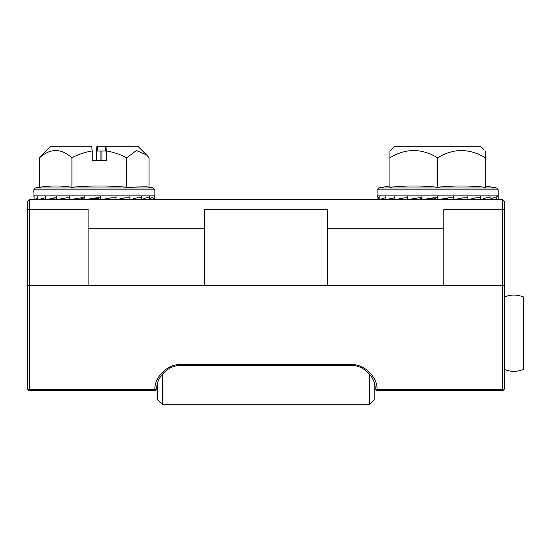 <?xml version="1.0" encoding="UTF-8"?>
<svg xmlns="http://www.w3.org/2000/svg" width="551" height="551" viewBox="0 0 551 551"><rect width="100%" height="100%" fill="white"/><g stroke="black" fill="none" stroke-linecap="round" stroke-linejoin="round"><path stroke-width="0.83" d="M204.455 228.293L204.455 285.514L29.458 285.514L29.458 209.222L27.55 210.014L27.55 201.59L29.458 199.682L29.458 209.222L88.105 209.222L88.105 228.293L204.455 228.293L204.455 209.222L327.473 209.222L327.473 285.514L502.471 285.514L504.379 285.005L504.379 388.51A1.908 1.908 0 0 1 502.471 390.418L502.471 389.461A1.908 0.95 0 0 0 504.379 388.51A1.908 1.908 0 0 1 502.471 390.418L377.049 390.418L377.049 389.461A1.908 0.95 177.9 0 1 375.141 388.579C375.692 377.022 362.84 364.645 351.318 365.623L180.611 365.623C169.088 364.645 156.236 377.022 156.787 388.579A1.908 1.908 0 0 1 154.879 390.418L154.879 389.461C154.287 376.98 168.165 363.612 180.611 364.666L351.318 364.666C363.763 363.612 377.642 376.98 377.049 389.461L502.471 389.461L502.471 199.682L504.379 201.59L502.471 199.682L29.458 199.682L27.55 201.59L27.55 388.51A1.908 1.908 0 0 0 29.458 390.418A1.908 1.908 0 0 1 27.55 388.51A1.908 0.95 0 0 0 29.458 389.461L154.879 389.461A1.908 0.95 2.1 0 0 156.787 388.579L156.787 388.51M375.141 388.545L375.141 388.579A1.908 1.908 0 0 0 377.049 390.418L502.471 390.418M88.105 285.514L88.105 228.293M327.473 285.514L204.455 285.514M327.473 228.293L443.817 228.293L443.817 285.514M504.379 352.268L504.379 201.59L504.379 210.014L502.471 209.222L443.817 209.222L443.817 228.293M504.379 210.014L504.379 285.005M351.318 364.666L351.318 365.623A23.845 23.845 0 0 1 351.71 365.623M180.218 365.623A23.845 23.845 0 0 1 180.611 365.623L180.611 364.666M154.879 390.418L29.458 390.418L154.879 390.418A1.908 1.908 0 0 0 156.787 388.579M27.55 388.51L27.55 210.014M29.458 390.418L29.458 285.514L27.55 285.005M162.49 373.964L162.49 404.723L369.432 404.723L369.432 373.964M162.49 404.723L157.724 399.95L157.724 382.787M374.205 382.787L374.205 399.95L369.432 404.723M498.18 199.682L498.18 195.867L496.148 197.775L496.114 199.682L496.114 195.867M496.114 197.775L493.159 197.775L490.066 199.682L490.066 195.867M490.066 197.775L486.388 197.775L480.444 199.682L480.444 195.867M480.444 197.775L476.291 197.775L467.902 199.682L456.696 199.682L456.696 199.056M467.902 197.775L463.563 197.775L453.294 199.682L447.495 199.682L447.495 198.036M453.294 197.775L449.065 197.775L437.618 199.682L437.618 195.867L498.18 195.867L498.18 189.84L377.063 189.84L378.64 187.96L496.603 187.96L498.18 189.84M437.618 157.786C453.377 148.164 469.273 148.164 485.307 157.786L485.307 187.271C469.411 185.556 453.514 185.556 437.618 187.271C421.729 185.556 405.832 185.556 389.936 187.271L389.936 157.786C405.694 148.164 421.591 148.164 437.618 157.786L437.618 187.271M394.654 146.277L389.936 150.94L389.936 157.786L389.936 150.94L394.654 146.277L480.589 146.277L483.861 149.514M485.307 157.786L485.307 150.94L485.307 157.786M437.618 197.775L433.789 197.775L421.949 199.682L427.748 199.682L431.543 198.14M421.949 197.775L418.774 197.775L407.341 199.682L418.546 199.682L421.949 198.167M407.341 197.775L405.04 197.775L394.798 199.682L394.798 195.867M394.798 197.775L385.177 199.682L385.177 195.867M385.177 197.775L379.129 199.682L379.129 195.867M379.129 198.388L377.063 199.682L377.063 195.867L437.618 195.867M407.341 199.682L407.341 195.867M419.545 199.242L421.949 199.682L421.949 195.867M453.294 199.682L453.294 195.867M467.902 199.682L467.902 195.867M455.691 199.242L456.696 199.682M445.325 198.401L447.495 198.753M444.629 198.518L447.495 199.682M430.613 198.518L437.618 199.682L433.12 197.885M504.379 347.626L504.379 369.432C510.736 371.973 517.093 371.973 523.45 369.432L523.45 296.955C517.093 294.42 510.736 294.42 504.379 296.955M39.548 157.786L50.747 146.277L91.7 146.277L92.196 150.94C85.123 152.131 78.366 154.411 71.933 157.786L71.933 187.271C61.14 185.556 50.341 185.556 39.548 187.271L39.548 157.786C50.251 148.164 61.044 148.164 71.933 157.786M105.503 151.05L101.921 151.05L105.503 151.05L105.503 146.277L97.334 146.277L97.334 151.05L100.916 151.05L100.916 160.582M100.929 160.582L92.196 160.582L106.419 160.582L106.419 150.94C113.527 152.145 120.283 154.425 126.689 157.786L136.421 150.54L146.49 154.907L149.059 157.786L149.059 187.216M126.689 157.786L126.689 187.271C108.457 185.556 90.206 185.556 71.933 187.271M153.288 187.96L154.865 189.84L33.749 189.84L35.326 187.96L153.288 187.96L146.49 186.761L126.689 187.271M101.921 160.582L101.921 151.05L100.916 151.05M92.196 160.582L92.196 150.94M96.418 160.582L96.418 150.94L96.914 146.277L97.334 146.277M106.419 150.94L105.923 146.277L105.503 146.277M105.923 146.277L137.86 146.277L146.297 154.714M152.634 197.775L151.511 197.775L149.638 199.682L149.638 195.867M149.638 197.775L146.222 197.775L141.38 199.682L141.38 195.867M141.38 197.775L137.392 197.775L129.919 199.682L116.736 199.545M129.919 197.775L125.621 197.775L116.027 199.682L107.989 199.682L107.989 198.422M116.027 197.775L111.722 197.775L100.661 199.682L100.661 195.867M100.661 197.775L96.632 197.775L84.854 199.682L88.353 199.682L90.722 198.732M84.854 197.775L81.383 197.775L69.695 199.682L78.807 199.682L83.284 197.775L84.854 197.775M69.695 197.775L67.022 197.775L56.216 199.682L56.216 195.867M54.515 197.775L56.216 197.775L45.327 199.682L45.327 195.867M45.327 197.775L37.778 199.682L37.778 195.867M100.661 199.682L98.305 199.682L98.305 197.775M116.027 199.682L116.027 195.867M129.919 199.682L129.919 195.867M152.909 197.775L154.122 199.682L154.122 195.867M154.528 199.682L154.528 196.948M107.169 198.56L107.989 198.911M94.304 198.153L98.305 198.801M102.162 199.428L103.753 199.682L103.753 199.152M95.826 197.905L98.305 198.904M90.302 198.904L90.302 199.682L89.331 199.29M81.438 198.56L84.854 199.152M79.73 199.29L80.625 199.682L80.625 198.911M37.778 198.016L34.086 199.682L34.086 195.867L154.865 195.867L154.122 197.382M56.216 199.682L69.695 199.682L69.695 195.867M81.383 197.775L83.284 197.775M84.854 199.682L84.854 195.867M33.749 189.84L34.086 195.867M485.307 185.969L496.603 187.96M389.936 185.969L378.64 187.96M377.063 189.84L377.063 195.867L378.971 197.775M33.749 195.867L34.086 196.948M39.548 187.216L35.326 187.96M154.865 189.84L154.865 195.867"/></g></svg>
